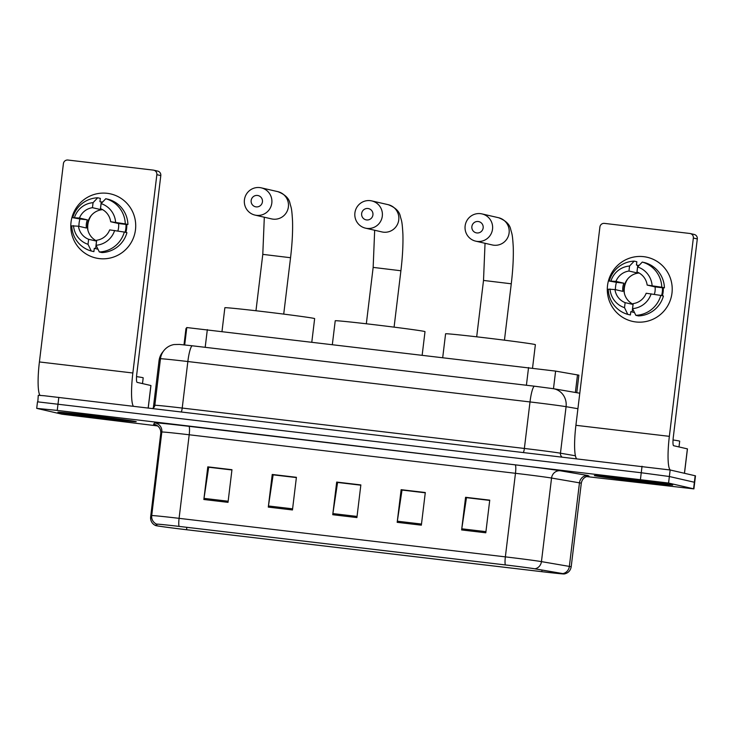 <?xml version="1.0" encoding="UTF-8"?>
<svg xmlns="http://www.w3.org/2000/svg" width="734" height="734" viewBox="0 0 734 734"><rect width="100%" height="100%" fill="white"/><g stroke="black" fill="none" stroke-linecap="round" stroke-linejoin="round"><path stroke-width="1.1" d="M185.959 328.621L183.995 344.861L185.959 328.621L186.794 327.548L555.61 371.101L578.878 375.166L576.759 392.708M586.512 476.577L693.905 488.89L695.483 475.834L670.16 469.989L44.123 395.727L38.278 395.305L37.81 401.938M693.905 488.89L668.573 483.045L669.362 476.513L641.25 472.751L37.489 401.828L641.25 472.751L669.362 476.513L694.373 482.247L669.362 476.513L670.16 469.989M672.216 484.862A39.462 0.688 -173.1 0 0 630.423 479.229A39.462 0.688 -173.1 0 0 594.375 475.559A39.462 0.688 -173.1 0 0 594.889 475.733A39.462 0.688 -173.1 0 0 636.681 481.366A39.462 0.688 -173.1 0 0 672.729 485.036A39.462 0.688 -173.1 0 0 672.216 484.862A39.462 0.688 -173.1 0 0 630.423 479.229A39.462 0.688 -173.1 0 0 594.375 475.559A39.462 0.688 -173.1 0 0 594.889 475.733A39.462 0.688 -173.1 0 0 636.681 481.366A39.462 0.688 -173.1 0 0 672.729 485.036A39.462 0.688 -173.1 0 0 672.216 484.862M135.717 421.518A39.462 0.688 -173.1 0 0 93.924 415.875A39.462 0.688 -173.1 0 0 57.876 412.205A39.462 0.688 -173.1 0 0 58.381 412.38A39.462 0.688 -173.1 0 0 100.182 418.013A39.462 0.688 -173.1 0 0 136.23 421.692A39.462 0.688 -173.1 0 0 135.717 421.518A39.462 0.688 -173.1 0 0 93.924 415.875A39.462 0.688 -173.1 0 0 57.876 412.205A39.462 0.688 -173.1 0 0 58.381 412.38A39.462 0.688 -173.1 0 0 100.182 418.013A39.462 0.688 -173.1 0 0 136.23 421.692A39.462 0.688 -173.1 0 0 135.717 421.518M563.363 573.749A26.314 0.459 6.9 0 1 563.712 573.86A26.314 0.459 6.9 0 1 541.802 571.667L186.555 529.719A26.314 0.459 6.9 0 1 156.223 525.59L157.287 524.223A26.314 0.459 6.9 0 1 179.188 526.416L505.469 564.951A26.314 0.459 6.9 0 1 534.334 568.74L562.244 573.529A26.314 0.459 6.9 0 1 563.363 573.749M564.015 573.823A26.965 0.468 -173.1 0 0 562.859 573.603L534.948 568.813A26.965 0.468 -173.1 0 0 505.359 564.923L179.087 526.397A26.965 0.468 -173.1 0 0 156.636 524.14L155.571 525.507A26.965 0.468 -173.1 0 0 155.608 525.544A26.965 0.468 -173.1 0 0 186.656 529.746L541.903 571.694A26.965 0.468 -173.1 0 0 564.308 573.96A26.965 0.468 -173.1 0 0 564.015 573.823M668.573 483.045L57.243 410.416L36.7 408.361L62.023 414.205L157.636 425.931M203.85 499.496L207.795 466.852L231.962 469.705L228.017 502.35L203.85 499.496A6.578 1.073 96.7 0 1 204.006 498.368L228.155 501.221M397.186 522.324L401.131 489.679L425.298 492.532L421.353 525.177L397.186 522.324A6.578 1.073 96.7 0 1 397.333 521.195L421.49 524.048M461.631 529.939L465.576 497.294L489.743 500.148L485.798 532.792L461.631 529.939A6.578 1.073 96.7 0 1 461.778 528.801L485.926 531.655M268.295 507.102L272.241 474.458L296.408 477.311L292.462 509.956L268.295 507.102A6.578 1.073 96.7 0 1 268.451 505.974L292.6 508.827M332.741 514.717L336.686 482.073L360.853 484.926L356.907 517.571L332.741 514.717A6.578 1.073 96.7 0 1 332.887 513.589L357.045 516.433M208.832 467.246L231.953 469.824M402.168 490.073L425.289 492.652M466.613 497.68L489.734 500.258M273.277 474.852L296.398 477.43M337.723 482.467L360.844 485.036M336.686 482.073L337.741 482.311M360.825 485.192L337.576 482.449L332.887 513.589M272.241 474.458L273.296 474.705M296.38 477.577L273.131 474.834L268.451 505.974M465.576 497.294L466.631 497.533M489.716 500.414L466.466 497.661L461.778 528.801M401.131 489.679L402.186 489.927M425.27 492.798L402.021 490.055L397.333 521.195M207.795 466.852L208.851 467.09M231.935 469.971L208.685 467.228L204.006 498.368M678.996 446.942L679.693 441.171A41.113 0.716 -173.1 0 0 679.161 440.987A41.113 0.716 -173.1 0 0 673.05 439.969M659.811 483.403A26.8 0.468 -173.1 0 0 631.662 479.596A26.8 0.468 -173.1 0 0 606.945 477.072A26.8 0.468 -173.1 0 0 607.293 477.201A26.8 0.468 -173.1 0 0 635.91 481.054A26.8 0.468 -173.1 0 0 660.16 483.513A26.8 0.468 -173.1 0 0 659.811 483.403M643.709 256.661A32.883 32.443 102.9 0 1 671.977 293.114A32.883 32.443 102.9 0 1 635.809 321.951A32.883 32.443 102.9 0 1 607.532 285.508A32.883 32.443 102.9 0 1 647.104 257.258A32.883 32.443 102.9 0 1 671.72 294.848A32.883 32.443 102.9 0 1 632.405 321.364A32.883 32.443 102.9 0 1 607.789 283.774A32.883 32.443 102.9 0 1 643.709 256.661M670.289 470.017A32.883 5.367 -83.3 0 1 669.353 436.345L693.355 238.027A4.11 4.055 -77.1 0 0 689.813 233.467L604.431 223.384A4.11 4.055 -77.1 0 0 599.907 226.989L575.906 425.307L669.353 436.345M576.383 458.475A32.883 5.367 -83.3 0 1 575.906 425.307M690.244 233.54L694.19 234.449A4.11 4.055 102.9 0 1 697.3 238.935L673.298 437.244A8.221 1.34 96.7 0 0 673.629 445.712L687.446 448.887L684.492 473.274L687.446 448.887M661.582 295.582A23.846 23.516 102.9 0 0 662.472 287.765L664.417 287.847A27.13 26.763 102.9 0 0 644.902 262.68L642.268 262.075L637.617 266.974L637.011 271.993A16.442 16.221 102.9 0 1 647.159 285.076L655.058 286.893A16.442 16.221 -77.1 0 1 654.324 294.352M660.802 295.407L646.177 293.242A16.442 16.221 102.9 0 1 633.185 303.601L632.58 308.619L635.827 315.317L638.461 315.923A27.13 26.763 102.9 0 0 663.435 296.013L660.802 295.407A27.13 26.763 102.9 0 1 635.827 315.317M633.075 304.482A16.442 16.221 -77.1 0 1 633.029 304.454L625.129 302.647A16.442 16.221 102.9 0 1 614.973 289.554L622.872 291.37A16.442 16.221 -77.1 0 1 623.863 283.205L615.964 281.397L609.238 281.039A27.13 26.763 102.9 0 1 634.213 261.13L636.846 261.735L636.442 265.038L637.763 265.341A23.846 23.516 102.9 0 1 639.195 265.304M633.635 312.372A23.846 23.516 102.9 0 0 634.479 312.546A23.846 23.516 102.9 0 1 634.424 312.546L633.635 312.372A23.846 23.516 102.9 0 1 632.121 311.968L630.8 311.666L630.405 314.969L627.772 314.372A27.13 26.763 102.9 0 1 608.247 289.205L614.973 289.554M615.431 289.664A23.846 23.516 102.9 0 1 616.45 282.333L609.238 281.039M651.131 293.829A21.378 21.084 102.9 0 1 632.58 308.619M625.129 302.647L624.524 307.665L627.772 314.372M624.524 307.665A21.378 21.084 102.9 0 1 610.018 288.976M611.009 280.81A21.378 21.084 102.9 0 1 629.561 266.02L628.955 271.039L636.855 272.846A16.442 16.221 -77.1 0 1 638.58 272.699M634.213 261.13L629.561 266.02M615.964 281.397A16.442 16.221 102.9 0 1 628.955 271.039M663.252 287.71A23.846 23.516 102.9 0 1 662.371 295.765M642.268 262.075A27.13 26.763 102.9 0 1 661.784 287.242L647.159 285.076M664.417 287.847L661.784 287.242M637.617 266.974A21.378 21.084 102.9 0 1 652.113 285.664M633.103 304.243A16.442 16.221 102.9 0 1 639.13 273.011M624.432 293.6A20.552 20.277 102.9 0 1 627.836 278.764M637.763 265.341L636.855 272.846M662.472 287.765L655.058 286.893M633.029 304.454L632.121 311.968M623.863 283.205L616.45 282.333M367.982 208.511A5.753 5.679 -77.1 0 0 361.651 213.557A5.753 5.679 -77.1 0 0 366.596 219.943A5.753 5.679 -77.1 0 0 372.927 214.888A5.753 5.679 -77.1 0 0 367.982 208.511M366.927 228.402A13.974 13.79 102.9 0 1 355.017 212.172A13.974 13.79 102.9 0 1 371.734 200.905A13.974 13.79 102.9 0 1 382.194 216.879A13.974 13.79 102.9 0 1 366.927 228.402M422.188 354.981L425.004 331.64A45.224 0.789 -173.1 0 0 424.417 331.438A45.224 0.789 -173.1 0 0 376.533 324.978A45.224 0.789 -173.1 0 0 335.227 320.776L332.364 344.374M478.21 221.512A5.753 5.679 -77.1 0 0 471.879 226.558A5.753 5.679 -77.1 0 0 476.825 232.944A5.753 5.679 -77.1 0 0 483.156 227.898A5.753 5.679 -77.1 0 0 478.21 221.512M477.155 241.403A13.974 13.79 102.9 0 1 465.246 225.173A13.974 13.79 102.9 0 1 481.963 213.906A13.974 13.79 102.9 0 1 492.422 229.88A13.974 13.79 102.9 0 1 477.155 241.403M532.545 368.018L535.37 344.668A45.224 0.789 -173.1 0 0 534.783 344.466A45.224 0.789 -173.1 0 0 486.89 338.016A45.224 0.789 -173.1 0 0 445.584 333.805L442.73 357.412M257.487 195.455A5.753 5.679 -77.1 0 0 251.156 200.501A5.753 5.679 -77.1 0 0 256.102 206.878A5.753 5.679 -77.1 0 0 262.433 201.832A5.753 5.679 -77.1 0 0 257.487 195.455M256.432 215.337A13.974 13.79 102.9 0 1 244.532 199.116A13.974 13.79 102.9 0 1 261.24 187.84A13.974 13.79 102.9 0 1 271.699 203.823A13.974 13.79 102.9 0 1 256.432 215.337M311.822 341.952L314.647 318.611A45.224 0.789 -173.1 0 0 314.06 318.409A45.224 0.789 -173.1 0 0 266.167 311.95A45.224 0.789 -173.1 0 0 224.861 307.739L222.007 331.346M107.21 193.317A32.883 32.443 102.9 0 1 135.478 229.76A32.883 32.443 102.9 0 1 99.301 258.607A32.883 32.443 102.9 0 1 71.033 222.154A32.883 32.443 102.9 0 1 110.605 193.904A32.883 32.443 102.9 0 1 135.221 231.494A32.883 32.443 102.9 0 1 95.906 258.01A32.883 32.443 102.9 0 1 71.29 220.42A32.883 32.443 102.9 0 1 107.21 193.317M133.322 406.159A32.883 5.367 -83.3 0 1 132.854 372.991L156.856 174.674A4.11 4.055 -77.1 0 0 153.314 170.114L67.932 160.04A4.11 4.055 -77.1 0 0 63.408 163.636L39.407 361.954L132.854 372.991M40.058 395.351A32.883 5.367 -83.3 0 1 39.407 361.954M153.745 170.196L157.691 171.095A4.11 4.055 102.9 0 1 160.801 175.582L136.799 373.89A8.221 1.34 96.7 0 0 137.13 382.359L150.947 385.534L148.231 407.921L150.947 385.534M125.083 232.238A23.846 23.516 102.9 0 0 125.973 224.411L127.918 224.494A27.13 26.763 102.9 0 0 108.403 199.327L105.769 198.73L101.118 203.621L100.512 208.639A16.442 16.221 102.9 0 1 110.66 221.732L118.559 223.54A16.442 16.221 -77.1 0 1 117.825 230.999M124.303 232.054L109.678 229.889A16.442 16.221 102.9 0 1 96.686 240.247L96.081 245.266L99.319 251.964L101.953 252.569A27.13 26.763 102.9 0 0 126.936 232.66L124.303 232.054A27.13 26.763 102.9 0 1 99.319 251.964M96.576 241.128A16.442 16.221 -77.1 0 1 96.521 241.11L88.63 239.293A16.442 16.221 102.9 0 1 78.474 226.2L86.373 228.017A16.442 16.221 -77.1 0 1 87.364 219.851L79.465 218.044L72.73 217.686A27.13 26.763 102.9 0 1 97.714 197.776L100.347 198.382L99.943 201.685L101.255 201.988A23.846 23.516 102.9 0 1 102.696 201.951M97.136 249.019A23.846 23.516 102.9 0 0 97.98 249.193A23.846 23.516 102.9 0 1 97.925 249.202L97.136 249.019A23.846 23.516 102.9 0 1 95.613 248.615L94.301 248.312L93.897 251.624L91.264 251.019A27.13 26.763 102.9 0 1 71.749 225.852L78.474 226.2M78.933 226.311A23.846 23.516 102.9 0 1 79.951 218.98L72.73 217.686M114.632 230.476A21.378 21.084 102.9 0 1 96.081 245.266M88.63 239.293L88.025 244.312L91.264 251.019M88.025 244.312A21.378 21.084 102.9 0 1 73.519 225.622M74.51 217.457A21.378 21.084 102.9 0 1 93.062 202.667L92.456 207.685L100.347 209.502A16.442 16.221 -77.1 0 1 102.081 209.355M97.714 197.776L93.062 202.667M79.465 218.044A16.442 16.221 102.9 0 1 92.456 207.685M126.743 224.356A23.846 23.516 102.9 0 1 125.872 232.412M105.769 198.73A27.13 26.763 102.9 0 1 125.285 223.898L110.66 221.732M127.918 224.494L125.285 223.898M101.118 203.621A21.378 21.084 102.9 0 1 115.614 222.31M96.604 240.899A16.442 16.221 102.9 0 1 102.632 209.658M87.933 230.256A20.552 20.277 102.9 0 1 91.337 215.42M101.255 201.988L100.347 209.502M125.973 224.411L118.559 223.54M96.521 241.11L95.613 248.615M87.364 219.851L79.951 218.98M142.497 383.588L143.194 377.817A41.113 0.716 -173.1 0 0 142.662 377.634A41.113 0.716 -173.1 0 0 136.552 376.615M123.312 420.05A26.8 0.468 -173.1 0 0 95.163 416.251A26.8 0.468 -173.1 0 0 70.446 413.719A26.8 0.468 -173.1 0 0 70.794 413.848A26.8 0.468 -173.1 0 0 99.411 417.701A26.8 0.468 -173.1 0 0 123.661 420.16A26.8 0.468 -173.1 0 0 123.312 420.05M575.373 392.47L577.502 374.854M553.482 388.708L555.61 371.101M526.406 385.249L528.553 367.541M205.19 347.32L207.327 329.612M184.693 344.934L186.794 327.548M577.915 408.71L566.079 406.682A32.883 0.578 -173.1 0 0 530.003 401.938L187.849 361.532A32.883 0.578 -173.1 0 0 160.462 358.788L159.067 360.587A32.883 0.578 -173.1 0 0 159.058 360.587A32.883 0.578 -173.1 0 0 159.067 360.596A16.442 16.442 -142.1 0 1 162.407 352.467L163.801 350.668C166.453 347.356 169.857 345.319 174.013 344.549L179.454 344.429L192.409 345.806A16.442 2.688 96.7 0 0 187.849 361.532L182.215 408.058L524.37 448.456A32.883 0.578 6.9 0 1 560.455 453.199L575.41 455.768M162.407 352.467L159.058 360.587L153.434 407.104L154.837 405.306A32.883 0.578 6.9 0 1 182.215 408.058A4.11 0.67 -83.3 0 1 181.298 411.82M642.039 466.228L640.461 479.284M695.162 475.724L693.584 488.78M58.821 397.36L57.243 410.416M534.609 386.222A16.442 2.688 96.7 0 0 534.563 386.212L553.454 388.708A16.442 15.506 99.7 0 1 566.079 406.682L560.455 453.199A4.11 3.881 -80.3 0 0 561.703 456.741M534.517 386.212L192.455 345.815A16.442 2.688 96.7 0 0 192.409 345.806L534.563 386.212A16.442 2.688 96.7 0 0 530.003 401.938L524.37 448.456A4.11 0.67 -83.3 0 1 523.452 452.227M163.801 350.668A16.442 16.442 -142.1 0 0 160.462 358.788L154.837 405.306A4.11 4.11 37.9 0 1 153.993 407.333L152.672 408.443M153.177 408.132A4.11 4.11 37.9 0 0 153.434 407.104L153.167 408.132M541.802 571.667L541.995 570.061M155.213 424.656A41.113 0.716 6.9 0 1 154.112 424.435A41.113 0.716 6.9 0 1 153.58 424.243L154.645 422.876A41.113 0.716 6.9 0 1 188.867 426.307L515.149 464.842A41.113 0.716 6.9 0 1 560.253 470.769L588.163 475.559A8.221 7.753 -80.3 0 0 579.465 482.834L551.555 478.045A32.883 0.578 -173.1 0 0 515.47 473.302L189.198 434.776A32.883 0.578 -173.1 0 0 161.819 432.023L160.755 433.39A32.883 0.578 -173.1 0 0 160.755 433.399A32.883 0.578 -173.1 0 0 160.755 433.409M179.087 526.397A8.221 1.34 -83.3 0 1 179.087 518.342L505.359 556.867A32.883 0.578 6.9 0 1 541.444 561.62L569.355 566.409A32.883 0.578 6.9 0 1 570.758 566.676A32.883 0.578 6.9 0 1 571.19 566.822L581.3 483.247A32.883 0.578 -173.1 0 0 580.869 483.1A32.883 0.578 -173.1 0 0 579.465 482.834L569.355 566.409A8.221 7.753 99.7 0 1 562.859 573.603M515.149 464.842A8.221 1.34 96.7 0 1 515.47 473.302L505.359 556.867A8.221 1.34 96.7 0 0 505.359 564.923M156.636 524.14A8.221 8.221 -142.1 0 1 151.709 515.598A32.883 0.578 6.9 0 1 179.087 518.342L189.198 434.776A8.221 1.34 96.7 0 0 188.867 426.307M560.253 470.769A8.221 7.753 -80.3 0 0 551.555 478.045L541.444 561.62A8.221 7.753 99.7 0 1 534.948 568.813M155.571 525.507A8.221 8.221 -142.1 0 1 150.644 516.965L151.709 515.598L161.819 432.023A8.221 8.221 37.9 0 0 154.645 422.876M155.608 525.544C152.066 523.819 150.415 520.956 150.635 516.965A32.883 0.578 6.9 0 1 150.644 516.965L160.755 433.39A8.221 8.221 37.9 0 0 153.58 424.243M186.555 529.719L186.84 527.324M684.437 473.265L687.391 448.869M697.3 238.935L693.355 238.027M366.33 323.786L373.156 267.396L400.902 270.754C402.544 257.038 403.205 244.817 402.902 234.082C402.113 220.512 401.562 221.145 400.397 216.64C399.507 211.475 395.442 207.493 388.185 204.676L371.734 200.905M365.477 228.155L381.937 231.926A13.974 13.79 -77.1 0 0 398.645 220.659A13.974 13.79 -77.1 0 0 388.185 204.676M476.687 336.814L483.513 280.434L511.268 283.792C512.91 270.075 513.571 257.845 513.259 247.11C512.479 233.54 511.928 234.183 510.763 229.669C509.873 224.512 505.799 220.521 498.542 217.714L481.963 213.906M475.715 241.156L492.294 244.954A13.974 13.79 -77.1 0 0 509.001 233.687A13.974 13.79 -77.1 0 0 498.542 217.714M255.964 310.748L262.79 254.368L290.545 257.726C292.187 244.009 292.848 231.779 292.536 221.053C291.756 207.483 291.205 208.117 290.04 203.612C289.15 198.446 285.076 194.455 277.819 191.647L261.24 187.84M254.992 215.09L271.571 218.897A13.974 13.79 -77.1 0 0 288.279 207.621A13.974 13.79 -77.1 0 0 277.819 191.647M148.185 407.911L150.892 385.515M160.801 175.582L156.856 174.674M159.058 360.587L153.434 407.104M553.454 388.708L579.787 393.222M564.308 573.96C568.171 573.116 570.465 570.74 571.19 566.822M36.7 408.361L37.489 401.828M150.635 516.965L160.755 433.399C160.994 429.803 159.608 427.087 156.608 425.252L154.957 424.582M589.035 476.063L587.714 476.219C584.145 477.146 582.007 479.486 581.3 483.247M394.085 327.144L400.902 270.754M373.156 267.396L374.67 230.256M504.441 340.172L511.268 283.792M483.513 280.434L485.036 243.293M283.719 314.106L290.545 257.726M262.79 254.368L264.313 217.227"/></g></svg>
